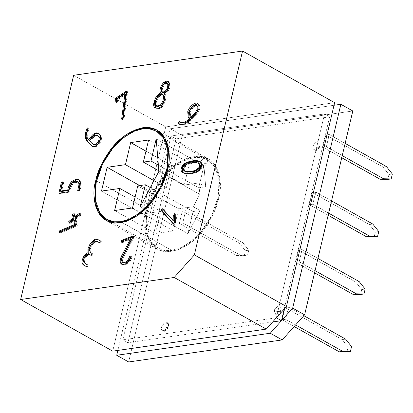 <?xml version="1.0" encoding="UTF-8"?>
<svg xmlns="http://www.w3.org/2000/svg" width="413" height="413" viewBox="0 0 413 413"><rect width="100%" height="100%" fill="white"/><g stroke="black" fill="none" stroke-linecap="round" stroke-linejoin="round"><path stroke-width="0.31" stroke-dasharray="2.06 1.55" d="M282.172 319.801L294.164 326.523L282.172 319.801L285.068 307.566L342.186 339.6L348.138 347.09L351.551 346.6L348.138 347.09L346.982 351.995L348.138 347.09L342.186 339.6L285.068 307.566L282.172 319.801L285.584 319.311L282.172 319.801M295.594 324.923L285.584 319.311L295.594 324.923M303.839 315.692L288.475 307.076L285.584 319.311L288.475 307.076L285.068 307.566L288.475 307.076L303.839 315.692M317.938 258.445L302.079 249.55L299.188 261.78L315.047 270.675L299.188 261.78L295.775 262.27L298.666 250.035L355.784 282.074L361.736 289.559L360.58 294.464L361.736 289.559L365.149 289.069L361.736 289.559L355.784 282.074L298.666 250.035L295.775 262.27L314.546 272.797L295.775 262.27L299.188 261.78L302.079 249.55L298.666 250.035L302.079 249.55L317.938 258.445M309.373 204.74L328.144 215.266L309.373 204.74L312.264 192.51L369.382 224.543L375.34 232.029L378.752 231.538L375.34 232.029L374.178 236.933L375.34 232.029L369.382 224.543L312.264 192.51L309.373 204.74L312.786 204.249L309.373 204.74M328.65 213.144L312.786 204.249L328.65 213.144M245.337 250.686L244.181 255.59L236.494 255.43L179.371 223.397L182.262 211.167L239.385 243.2L245.337 250.686L248.75 250.201L247.588 255.1L244.181 255.59L245.337 250.686L239.385 243.2L182.262 211.167L185.674 210.676L242.798 242.71L239.385 243.2L242.798 242.71L185.674 210.676L182.783 222.906L239.907 254.94L247.588 255.1L248.75 250.201L242.798 242.71L248.75 250.201L245.337 250.686M331.541 200.914L315.677 192.019L312.786 204.249L315.677 192.019L312.264 192.51L315.677 192.019L331.541 200.914M322.971 147.209L341.747 157.735L322.971 147.209L325.862 134.979L382.985 167.012L388.938 174.498L392.35 174.012L388.938 174.498L387.781 179.402L388.938 174.498L382.985 167.012L325.862 134.979L322.971 147.209L326.384 146.718L322.971 147.209M342.248 155.613L326.384 146.718L342.248 155.613M345.139 143.383L329.275 134.488L326.384 146.718L329.275 134.488L325.862 134.979L329.275 134.488L345.139 143.383M128.655 361.964L182.195 135.464L352.8 110.978L182.195 135.464L128.655 361.964M168.427 326.239C169.129 324.071 168.349 322.723 166.088 322.197C163.409 323.431 161.917 325.103 161.602 327.22C160.905 329.388 161.684 330.736 163.946 331.257C166.62 330.028 168.117 328.35 168.427 326.239L164.028 331.247L161.602 327.22L164.302 323.002L168.354 323.534L168.427 326.239M274.17 311.061C273.473 313.23 274.253 314.577 276.514 315.104C279.188 313.87 280.685 312.197 280.995 310.08C281.697 307.912 280.917 306.565 278.656 306.043C275.977 307.277 274.485 308.95 274.17 311.061L276.87 306.849L280.923 307.375L280.995 310.08L276.596 315.088L274.17 311.061L278.832 311.593C279.307 310.829 279.611 310.788 279.746 311.464C279.271 312.228 278.966 312.269 278.832 311.593C278.966 312.269 279.271 312.228 279.746 311.464C279.611 310.788 279.307 310.829 278.832 311.593L274.17 311.061M200.455 162.861C199.753 165.03 200.537 166.377 202.798 166.904C205.473 165.67 206.965 163.997 207.28 161.881C207.982 159.712 207.197 158.365 204.936 157.843C202.262 159.072 200.77 160.75 200.455 162.861L205.116 163.393C205.591 162.629 205.896 162.588 206.03 163.264C205.555 164.028 205.251 164.069 205.116 163.393L200.455 162.861C200.77 160.75 202.262 159.072 204.936 157.843C207.197 158.365 207.982 159.712 207.28 161.881C206.965 163.997 205.473 165.67 202.798 166.904C200.537 166.377 199.753 165.03 200.455 162.861M319.848 145.727C320.55 143.559 319.765 142.211 317.509 141.685C314.83 142.919 313.338 144.591 313.023 146.708C312.326 148.876 313.106 150.224 315.367 150.745C318.041 149.511 319.538 147.839 319.848 145.727L315.449 150.735L313.023 146.708L315.718 142.49L319.776 143.017L319.848 145.727M182.262 211.167L179.371 223.397L182.783 222.906L185.674 210.676L182.262 211.167M112.723 351.148L165.727 126.915L334.628 102.672L165.727 126.915L112.723 351.148M276.354 317.814L324.541 113.967L170.997 136.006L122.811 339.853L276.354 317.814L122.811 339.853L127.927 342.723L272.663 321.949L127.927 342.723L122.811 339.853L170.997 136.006L176.114 138.871L127.927 342.723L176.114 138.871L170.997 136.006L324.541 113.967L276.354 317.814M284.232 308.991L329.657 116.838L324.541 113.967L329.657 116.838L176.114 138.871L329.657 116.838L284.232 308.991M334.014 105.269L170.259 128.773L117.865 350.41L170.259 128.773L182.195 135.464L170.259 128.773L334.014 105.269M73.659 75.28L165.727 126.915L73.659 75.28M146.925 209.102L153.115 192.159L166.852 172.355L176.8 163.708L187.936 157.895L198.865 156.145L208.131 158.706L216.118 166.831L219.768 177.698L218.58 198.818L212.396 215.762L198.658 235.565L188.705 244.212L177.575 250.025L166.64 251.775L157.374 249.215L149.387 241.089L145.743 230.222L146.925 209.102L96.503 180.822L146.925 209.102C142.196 223.221 145.144 254.682 171.509 251.522C184.668 248.533 195.721 240.82 204.667 228.384C212.468 216.871 217.104 207.016 218.58 198.818C223.309 184.699 220.361 153.238 193.996 156.398C180.842 159.387 169.789 167.1 160.838 179.536C153.042 191.049 148.401 200.904 146.925 209.102M197.12 105.713L193.764 106.797L190.099 111.866L190.734 116.285L191.451 117.875L190.734 116.285L190.099 111.866L193.372 107.132L196.66 105.547M181.002 122.594L180.626 122.315M197.77 103.751L198.539 104.164C199.722 105.232 200.109 106.89 199.711 109.13L196.619 114.628L191.9 119.398L191.049 118.923L191.9 119.398L189.164 121.995C186.18 124.499 183.264 125.418 180.414 124.752L179.448 124.246L180.414 124.752C183.264 125.418 186.18 124.499 189.164 121.995L196.619 114.628L199.711 109.13C200.109 106.89 199.722 105.232 198.539 104.164L197.77 103.751M168.437 81.671L168.896 81.867L170.151 84.211C170.285 87.964 168.623 91.268 165.169 94.118L164.317 93.643L165.169 94.118C166.331 95.909 166.072 98.913 164.4 103.131L163.548 102.651L164.4 103.131C163.15 106.296 161.385 108.134 159.098 108.65L155.562 108.015L159.098 108.65C161.385 108.134 163.15 106.296 164.4 103.131C166.072 98.913 166.331 95.909 165.169 94.118C168.623 91.268 170.285 87.964 170.151 84.211L168.437 81.671M163.409 95.021L162.836 94.814C161.803 94.639 160.672 95.191 159.444 96.466C157.126 99.187 156.031 101.923 156.16 104.685L157.255 106.569M167.915 83.679L164.741 84.572C162.851 86.838 162.035 89.136 162.283 91.469L163.109 92.765M162.732 92.45L162.283 91.469C162.035 89.136 162.851 86.838 164.741 84.572L167.435 83.498M156.868 106.286L156.16 104.685C156.031 101.923 157.126 99.187 159.444 96.466C160.672 95.191 161.803 94.639 162.836 94.814L162.944 94.84M115.888 102.238L116.74 102.713L116.636 101.748L116.74 102.713L115.888 102.238M126.615 92.032L127.364 91.541L126.507 91.067L127.364 91.541L127.488 92.713L126.636 92.233L127.488 92.713L124.112 118.593L123.255 118.113L124.112 118.593L122.496 119.646L121.644 119.166L122.496 119.646L122.646 118.516L122.496 119.646L124.112 118.593L127.488 92.713L127.364 91.541L126.615 92.032M125.753 94.365L117.968 99.445L117.116 98.965L117.968 99.445L118.221 101.748L117.369 101.268L118.221 101.748L116.74 102.713L118.221 101.748L117.968 99.445L125.753 94.365M97.933 135.691L95.77 135.578C94.825 135.898 93.56 137.162 91.975 139.372L90.483 141.452L89.631 140.972L94.087 145.03M88.201 128.825L89.053 129.3L88.103 131.845L87.716 134.746C87.51 137.09 88.114 138.99 89.523 140.456C88.114 138.99 87.51 137.09 87.716 134.746L88.103 131.845L89.053 129.3L88.201 128.825M98.371 133.564L99.745 134.509C101.655 136.476 101.954 138.928 100.643 141.85C99.523 144.194 98.077 145.82 96.306 146.739L93.137 146.873L92.718 146.594L96.306 146.739C98.077 145.82 99.523 144.194 100.643 141.85C101.954 138.928 101.655 136.476 99.745 134.509C98.619 133.353 97.323 133.079 95.847 133.688M87.938 128.557L88.103 128.319L87.251 127.844L89.053 129.3L88.103 128.319L87.938 128.557M93.674 144.736L90.483 141.452L91.975 139.372C93.56 137.162 94.825 135.898 95.77 135.578L97.494 135.5M79.038 180.011L79.492 180.218L81.191 183.382L81.005 186.33L79.998 190.754L79.141 190.274L79.998 190.754L78.553 190.982L77.701 190.501L78.553 190.982L78.697 190.347L78.553 190.982L79.998 190.754L81.005 186.33L81.191 183.382C80.902 180.584 79.311 179.418 76.42 179.877M78.331 182.081L73.142 183.233L70.468 188.256L69.58 192.138L68.728 191.663L69.58 192.138L59.735 193.697L58.878 193.217L59.735 193.697L59.88 193.062L59.735 193.697L69.58 192.138L70.468 188.256L73.142 183.233L77.881 181.88M62.275 182.551L63.721 182.324L62.869 181.844L63.721 182.324L61.63 191.498L63.721 182.324L62.275 182.551M74.283 214.486L74.929 213.991L74.077 213.511L74.929 213.991L75.636 217.315L74.929 213.991L74.283 214.486M79.792 214.11L80.437 213.609L79.585 213.134L80.437 213.609L80.788 215.245L79.931 214.77L80.788 215.245L75.982 218.947L75.13 218.472L75.982 218.947L77.345 225.374L76.493 224.899L77.345 225.374L75.987 226.422L75.135 225.947L75.987 226.422L60.458 233.056L59.606 232.581L60.458 233.056L60.303 232.282L60.458 233.056L75.987 226.422L77.345 225.374L75.982 218.947L80.788 215.245L80.437 213.609L79.792 214.11M74.428 220.144L69.962 223.588L69.11 223.113L69.962 223.588L69.756 222.612L69.962 223.588L74.428 220.144M86.41 266.602L84.567 265.626L86.41 266.602M100.473 240.939L101.335 241.399L100.483 240.918L101.335 241.399L100.333 243.226L97.907 241.941L94.623 242.333C92.053 244.434 90.545 247.072 90.106 250.247L91.423 253.148L90.106 250.247C90.545 247.072 92.053 244.434 94.623 242.333L97.907 241.941L100.333 243.226L101.335 241.399L100.473 240.939M92.161 253.541L93.023 254L92.171 253.52L93.023 254L91.991 255.884L90.37 255.028C89.451 254.547 88.392 254.795 87.189 255.781L86.141 256.943C85.161 257.955 84.624 259.627 84.536 261.966L85.914 264.005L84.536 261.966C84.624 259.627 85.161 257.955 86.141 256.943L87.189 255.781C88.392 254.795 89.451 254.547 90.37 255.028L91.991 255.884L93.023 254L92.161 253.541M87.406 264.795L88.268 265.249L87.417 264.774L88.268 265.249L87.267 267.082L88.268 265.249L87.406 264.795M131.546 239.101L122.424 242.684L121.572 242.204L122.424 242.684L122.491 241.842L122.424 242.684L131.546 239.101M132.666 236.835L133.58 236.473L132.728 235.999L133.58 236.473L133.44 238.316L132.588 237.842L133.44 238.316L123.497 257.216C122.537 259.08 122.305 260.686 122.8 262.033L123.131 262.658L122.274 262.178L123.131 262.658L122.8 262.033C122.305 260.686 122.537 259.08 123.497 257.216L133.44 238.316L133.58 236.473L132.666 236.835M130.462 257.025L131.979 256.427L131.127 255.952L131.979 256.427C130.911 263.081 124.669 266.148 122.233 264.511L122.026 264.346L122.233 264.511C124.669 266.148 130.911 263.081 131.979 256.427L130.462 257.025M121.572 264.15L122.233 264.511M174.616 222.586L175.468 223.066L174.322 224.615L173.47 224.135L174.322 224.615L173.661 223.882L174.322 224.615L175.468 223.066L174.616 222.586M162.954 209.427L163.14 209.169L162.288 208.694L163.14 209.169L173.992 221.141L163.14 209.169L162.954 209.427M174.761 215.152L175.649 213.955L174.797 213.475L175.649 213.955L175.468 223.066L175.649 213.955L174.761 215.152M199.598 163.853L198.235 163.336C195.303 162.676 191.952 163.021 188.183 164.374L183.837 167.838L184.817 171.349M190.574 174.012L184.699 173.532L183.305 172.84L184.699 173.532L190.574 174.012L189.722 173.537L190.574 174.012L197.166 172.386L201.172 169.103L202.484 164.565L200.785 161.953L202.499 164.937L201.007 169.345L197.006 172.458L190.574 174.012M184.425 171.096L183.945 167.611L188.183 164.374C191.952 163.021 195.303 162.676 198.235 163.336L199.138 163.631M386.398 166.522L382.985 167.012L386.398 166.522M372.794 224.052L369.382 224.543L372.794 224.052M345.598 339.114L342.186 339.6L345.598 339.114M359.196 281.583L355.784 282.074L359.196 281.583M179.371 223.397L236.494 255.43L239.907 254.94L182.783 222.906L179.371 223.397M239.907 254.94L236.494 255.43L244.181 255.59L247.588 255.1L239.907 254.94M318.599 147.105C318.124 147.869 317.819 147.916 317.685 147.24C318.16 146.476 318.464 146.429 318.599 147.105C318.464 146.429 318.16 146.476 317.685 147.24C317.819 147.916 318.124 147.869 318.599 147.105L319.998 146.331L318.599 147.105M167.177 327.617C166.702 328.381 166.398 328.428 166.263 327.752C166.738 326.988 167.043 326.941 167.177 327.617C167.043 326.941 166.738 326.988 166.263 327.752C166.398 328.428 166.702 328.381 167.177 327.617L168.576 326.843L167.177 327.617M206.03 163.264C205.896 162.588 205.591 162.629 205.116 163.393C205.251 164.069 205.555 164.028 206.03 163.264M205.116 163.393C205.364 164.075 205.679 163.971 206.051 163.094C205.529 162.645 205.22 162.861 205.122 163.744C205.875 163.853 206.139 163.522 205.911 162.763C205.039 163.068 204.879 163.46 205.431 163.935C206.252 163.264 206.268 162.892 205.483 162.825C204.874 163.708 204.993 163.976 205.85 163.641C206.18 162.722 205.953 162.583 205.173 163.223C205.142 164.049 205.426 164.064 206.03 163.264C205.777 162.583 205.468 162.681 205.096 163.563C205.617 164.013 205.927 163.796 206.025 162.913C205.271 162.805 205.008 163.13 205.23 163.894C206.102 163.589 206.263 163.197 205.715 162.722C203.728 164.916 207.527 162.707 205.328 162.975C204.802 165.53 207.073 161.416 205.116 163.393M150.332 187.574L186.278 207.734L178.669 208.828L137.746 185.881L178.669 208.828L173.45 230.913L155.536 233.484L160.755 211.399L142.418 214.032L148.04 190.248L166.377 187.616L171.596 165.536L145.954 151.153L171.596 165.536L189.51 162.965L184.291 185.045L191.9 183.955L158.38 165.159L191.9 183.955L184.291 185.045L158.85 170.781L184.291 185.045L189.51 162.965L148.592 140.012L189.51 162.965L171.596 165.536L166.377 187.616L153.982 180.667L166.377 187.616L148.04 190.248L139.733 185.592L148.04 190.248L142.418 214.032L101.495 191.08L142.418 214.032L160.755 211.399L135.113 197.016L160.755 211.399L155.536 233.484L114.613 210.532L155.536 233.484L173.45 230.913L132.527 207.961L173.45 230.913L178.669 208.828L193.253 206.737L200.073 210.558L187.879 233.644L140.136 206.872L187.879 233.644L193.098 211.559L200.073 210.558L193.253 206.737L199.82 194.306L193.253 206.737L186.278 207.734L193.098 211.559L150.332 187.574M122.103 222.535L171.777 250.392L179.923 248.074L190.001 242.214L201.25 231.476L211.616 215.627L218.183 196.867L219.04 179.392L214.739 166.744L207.527 159.785L200.45 157.456L193.728 157.529L185.587 159.846L175.504 165.706L164.255 176.444L153.894 192.293L147.322 211.053L146.465 228.528L150.771 241.177L157.978 248.136L165.061 250.464L171.777 250.392L122.103 222.535M171.777 250.392C165.551 251.884 159.289 249.793 152.991 244.119C146.409 237.274 144.669 225.56 147.782 208.978C152.567 192.159 160.156 179.108 170.548 169.826C180.073 161.881 187.796 157.781 193.728 157.529C199.954 156.037 206.216 158.127 212.519 163.801C219.102 170.646 220.836 182.36 217.728 198.942C212.943 215.762 205.349 228.812 194.957 238.094C185.437 246.04 177.709 250.139 171.777 250.392M158.897 171.354L199.82 194.306L158.897 171.354M156.202 138.923L203.939 165.696L205.695 186.779L198.875 182.954L199.82 194.306L198.875 182.954L191.9 183.955L198.875 182.954L205.695 186.779L198.72 187.781L191.9 183.955L198.72 187.781L203.939 165.696L156.202 138.923M198.72 187.781L205.695 186.779L203.939 165.696L198.72 187.781M193.098 211.559L187.879 233.644L200.073 210.558L193.098 211.559M278.832 311.593C279.405 313.224 280.241 309.678 278.832 311.593C279.405 313.224 280.241 309.678 278.832 311.593M208.131 158.706L156.981 130.018M157.374 249.215L106.224 220.527M197.362 103.467L198.214 103.947M178.984 124.055L179.836 124.535M168.045 81.387L168.896 81.867M155.107 107.803L155.959 108.283M97.953 133.291L98.805 133.771M92.28 146.393L93.137 146.873M78.635 179.743L79.492 180.218M84.009 265.327L84.866 265.807M183.708 173.093L182.856 172.619M200.785 161.953L199.933 161.473M315.449 150.735C316.776 151.039 318.294 149.573 319.998 146.331L319.776 143.017M164.028 331.247C165.355 331.551 166.873 330.085 168.576 326.843L168.354 323.534M280.923 307.375L281.181 310.535C281.506 311.423 278.775 315.078 276.596 315.088M112.832 222.814L157.978 248.136M162.381 134.462L207.527 159.785"/><path stroke-width="0.62" d="M294.164 326.523L339.295 351.835L342.707 351.344L295.594 324.923L342.707 351.344L350.394 351.504L346.982 351.995L339.295 351.835L294.164 326.523M351.551 346.6L350.394 351.504L351.551 346.6L345.598 339.114L303.839 315.692L345.598 339.114L351.551 346.6M363.992 293.973L365.149 289.069L359.196 281.583L317.938 258.445L359.196 281.583L365.149 289.069L363.992 293.973L360.58 294.464L352.893 294.304L314.546 272.797L352.893 294.304L356.305 293.813L363.992 293.973L356.305 293.813L315.047 270.675L356.305 293.813L352.893 294.304L360.58 294.464L363.992 293.973M328.144 215.266L366.491 236.773L369.903 236.282L328.65 213.144L369.903 236.282L377.59 236.442L374.178 236.933L366.491 236.773L328.144 215.266M378.752 231.538L377.59 236.442L378.752 231.538L372.794 224.052L331.541 200.914L372.794 224.052L378.752 231.538M341.747 157.735L380.094 179.242L383.507 178.752L342.248 155.613L383.507 178.752L391.188 178.912L387.781 179.402L380.094 179.242L341.747 157.735M392.35 174.012L391.188 178.912L392.35 174.012L386.398 166.522L345.139 143.383L386.398 166.522L392.35 174.012M352.8 110.978L304.613 314.83L282.198 339.925L128.655 361.964L282.198 339.925L270.262 333.234L281.47 320.684L284.232 308.991L281.47 320.684L276.354 317.814L266.266 329.109L112.723 351.148L266.266 329.109L174.193 277.474L194.368 254.883L242.555 51.036L73.659 75.28L20.65 299.508L174.193 277.474L20.65 299.508L112.723 351.148L20.65 299.508L73.659 75.28L242.555 51.036L334.628 102.672L286.441 306.518L276.354 317.814L281.47 320.684L292.678 308.134L304.613 314.83L352.8 110.978L340.864 104.288L292.678 308.134L340.864 104.288L334.014 105.269L340.864 104.288L352.8 110.978M174.797 213.475L174.616 222.586L173.47 224.135L161.018 210.393L162.288 208.694L173.14 220.666L173.295 215.509L174.797 213.475L173.295 215.509L173.14 220.666L162.288 208.694L161.018 210.393L173.47 224.135L174.616 222.586L174.797 213.475M121.381 264.031C123.817 265.667 130.059 262.606 131.127 255.952C130.059 262.606 123.817 265.667 121.381 264.031C119.93 262.776 119.822 260.427 121.045 256.984L130.694 238.621L121.572 242.204L121.727 240.314L132.728 235.999L132.588 237.842L122.646 256.741C121.685 258.6 121.448 260.205 121.949 261.558L122.976 262.503C125.753 262.952 127.963 260.964 129.61 256.545L131.127 255.952L129.61 256.545C127.963 260.964 125.753 262.952 122.976 262.503L121.949 261.558C121.448 260.205 121.685 258.6 122.646 256.741L132.588 237.842L132.728 235.999L121.727 240.314L121.572 242.204L130.694 238.621L131.546 239.101L130.694 238.621L121.045 256.984C119.822 260.427 119.93 262.776 121.381 264.031L121.572 264.15M85.063 263.525L83.684 261.486C83.772 259.152 84.309 257.475 85.29 256.463L86.338 255.301C87.541 254.32 88.599 254.067 89.518 254.553L91.134 255.41L92.171 253.52L90.566 252.668L89.254 249.767C89.693 246.597 91.201 243.959 93.772 241.853L97.055 241.46L99.481 242.746L100.483 240.918L98 239.602C96.673 238.895 95.227 239.044 93.668 240.051L89.631 244.785L90.483 245.265L88.785 249.39L88.785 253.112L88.785 249.39L90.483 245.265L89.631 244.785L87.933 248.915L87.933 252.632L88.785 253.112L85.821 255.286C84.748 256.401 83.839 258.213 83.101 260.717C82.6 263.22 83.219 264.934 84.959 265.858C83.219 264.934 82.6 263.22 83.101 260.717C83.839 258.213 84.748 256.401 85.821 255.286L88.785 253.112L87.933 252.632L84.964 254.806C83.896 255.926 82.987 257.738 82.249 260.242C81.748 262.745 82.368 264.459 84.107 265.378L86.41 266.602L87.417 264.774L86.41 266.602L84.107 265.378C82.368 264.459 81.748 262.745 82.249 260.242C82.987 257.738 83.896 255.926 84.964 254.806L87.933 252.632L87.933 248.915L89.631 244.785L93.668 240.051C95.227 239.044 96.673 238.895 98 239.602L100.483 240.918L99.481 242.746L97.055 241.46L93.772 241.853C91.201 243.959 89.693 246.597 89.254 249.767L90.566 252.668L92.171 253.52L91.134 255.41L89.518 254.553C88.599 254.067 87.541 254.32 86.338 255.301L85.29 256.463C84.309 257.475 83.772 259.152 83.684 261.486L85.063 263.525L87.417 264.774L85.914 264.005M68.764 221.476L73.23 218.033L72.523 214.708L74.077 213.511L74.784 216.835L79.585 213.134L79.931 214.77L75.13 218.472L76.493 224.899L75.135 225.947L59.606 232.581L59.281 230.965L74.603 224.491L73.576 219.67L69.11 223.113L68.764 221.476L69.11 223.113L73.576 219.67L74.603 224.491L59.281 230.965L59.606 232.581L75.135 225.947L76.493 224.899L75.13 218.472L79.931 214.77L79.585 213.134L74.784 216.835L74.077 213.511L72.523 214.708L73.23 218.033L74.082 218.508L73.38 215.188L72.523 214.708L73.38 215.188L74.283 214.486L73.38 215.188L74.082 218.508L73.23 218.033L68.764 221.476L69.616 221.957L68.764 221.476M76.42 179.877L71.996 182.355L69.219 187.698L68.599 190.393L61.63 191.498L60.773 191.018L62.869 181.844L60.773 191.018L67.747 189.913L68.362 187.218L71.139 181.875L75.569 179.397C78.46 178.937 80.05 180.109 80.339 182.902L80.153 185.855L79.141 190.274L77.701 190.501L78.687 186.165C79.089 184.384 78.929 183.062 78.196 182.2C76.668 180.744 74.696 180.925 72.29 182.758L69.611 187.781L68.728 191.663L58.878 193.217L61.423 182.076L62.869 181.844L61.423 182.076L58.878 193.217L68.728 191.663L69.611 187.781L72.29 182.758L77.479 181.601L78.196 182.2C78.929 183.062 79.089 184.384 78.687 186.165L77.701 190.501L79.141 190.274L80.153 185.855L80.339 182.902L78.635 179.743L75.569 179.397L71.139 181.875L68.362 187.218L67.747 189.913L60.773 191.018L61.63 191.498L68.599 190.393L67.747 189.913L68.599 190.393L69.219 187.698L71.996 182.355L76.42 179.877L75.569 179.397L76.42 179.877L79.038 180.011M87.251 127.844L88.201 128.825L87.251 131.37L86.859 134.266C86.658 136.61 87.262 138.515 88.671 139.981L90.648 137.23C92.13 135.144 93.581 133.807 94.995 133.213C96.472 132.604 97.767 132.872 98.888 134.029C100.803 136.001 101.102 138.448 99.791 141.375C98.671 143.714 97.225 145.345 95.455 146.259C93.906 147.059 92.569 146.889 91.449 145.737L86.673 140.58C84.67 137.457 84.861 133.208 87.251 127.844C84.861 133.208 84.67 137.457 86.673 140.58L92.28 146.393L95.455 146.259C97.225 145.345 98.671 143.714 99.791 141.375C101.102 138.448 100.803 136.001 98.888 134.029L97.953 133.291L94.995 133.213C93.581 133.807 92.13 135.144 90.648 137.23L88.671 139.981C87.262 138.515 86.658 136.61 86.859 134.266L87.251 131.37L88.201 128.825L87.251 127.844M95.775 180.414C97.251 172.216 101.887 162.361 109.688 150.848C118.639 138.412 129.692 130.699 142.846 127.71C169.211 124.55 172.159 156.011 167.43 170.13C165.954 178.328 161.318 188.183 153.517 199.696C144.565 212.132 133.513 219.845 120.359 222.839C93.994 225.994 91.046 194.533 95.775 180.414L94.587 201.534L98.237 212.401L106.224 220.527L115.49 223.092L126.424 221.337L137.555 215.524L147.508 206.877L161.24 187.074L167.43 170.13L168.612 149.01L164.968 138.143L156.981 130.018L147.715 127.457L136.78 129.207L125.65 135.02L115.697 143.667L101.965 163.471L95.775 180.414L96.503 180.822L95.775 180.414M180.626 122.315L181.906 122.893L184.043 122.862C185.855 122.687 187.838 121.52 189.99 119.352L189.133 118.872C186.986 121.04 185.003 122.212 183.186 122.382L181.054 122.418L179.567 121.608L178.117 123.069L179.448 124.246L178.117 123.069L179.567 121.608L181.054 122.418L183.186 122.382C185.003 122.212 186.986 121.04 189.133 118.872L188.158 116.714L187.729 111.629C189.133 106.492 195.876 101.221 197.688 103.684C198.87 104.757 199.257 106.415 198.859 108.65L195.767 114.153L188.313 121.52C185.329 124.024 182.412 124.943 179.562 124.277L178.117 123.069L179.562 124.277C182.412 124.943 185.329 124.024 188.313 121.52L195.767 114.153L198.859 108.65C199.257 106.415 198.87 104.757 197.688 103.684L197.362 103.467M163.548 102.651C162.299 105.816 160.533 107.659 158.246 108.17C153.966 108.655 152.676 106.311 154.369 101.149L154.73 100.039C155.871 96.766 157.756 94.417 160.399 92.987C159.485 89.445 160.538 85.997 163.569 82.646C166.594 80.246 168.504 80.607 169.294 83.736C169.433 87.489 167.771 90.793 164.317 93.643C165.479 95.429 165.221 98.433 163.548 102.651C165.221 98.433 165.479 95.429 164.317 93.643C167.771 90.793 169.433 87.489 169.294 83.736L168.045 81.387L163.569 82.646C160.538 85.997 159.485 89.445 160.399 92.987L161.251 93.467C160.337 89.92 161.39 86.477 164.42 83.127L168.437 81.671L164.42 83.127C161.39 86.477 160.337 89.92 161.251 93.467L160.399 92.987C157.756 94.417 155.871 96.766 154.73 100.039L154.369 101.149L155.107 107.803L158.246 108.17C160.533 107.659 162.299 105.816 163.548 102.651M117.369 101.268L115.888 102.238L115.454 98.273L126.507 91.067L126.636 92.233L123.255 118.113L121.644 119.166L124.902 93.89L117.116 98.965L117.369 101.268L117.116 98.965L124.902 93.89L121.644 119.166L123.255 118.113L126.636 92.233L126.507 91.067L115.454 98.273L115.888 102.238L117.369 101.268M189.722 173.537L183.847 173.052C179.077 171.823 180.615 164.963 186.619 162.505C195.602 158.938 203.676 160.528 201.41 166.145C200.305 170.393 196.407 172.861 189.722 173.537L196.154 171.984L200.15 168.871L201.647 164.462L199.933 161.473L194.342 160.657L186.619 162.505L181.348 167.699L182.856 172.619L183.847 173.052L189.722 173.537M272.663 321.949L281.47 320.684L272.663 321.949M117.865 350.41L116.719 355.268L270.262 333.234L116.719 355.268L128.655 361.964L116.719 355.268L117.865 350.41M194.368 254.883L286.441 306.518L334.628 102.672L242.555 51.036L194.368 254.883L174.193 277.474L266.266 329.109L286.441 306.518L194.368 254.883M292.678 308.134L270.262 333.234L282.198 339.925L304.613 314.83L292.678 308.134M196.66 105.547L197.977 106.755L198.08 109.946L196.051 113.224L191.451 117.875L196.051 113.224L198.08 109.946L197.977 106.755L197.125 106.275L197.228 109.466L195.194 112.749L190.599 117.395L191.451 117.875L190.599 117.395L189.882 115.805L189.242 111.386L192.912 106.322L196.268 105.232L197.977 106.755L196.268 105.232M197.688 103.684C195.876 101.221 189.133 106.492 187.729 111.629L188.158 116.714L189.133 118.872L189.99 119.352L189.009 117.189L188.581 112.104L192.928 105.697L197.77 103.751L192.928 105.697L188.581 112.104L189.009 117.189L189.99 119.352C187.838 121.52 185.855 122.687 184.043 122.862L181.906 122.893L180.151 122.114M178.968 123.549L180.419 122.083L178.968 123.549M190.599 117.395L195.194 112.749L197.228 109.466L197.125 106.275C196.485 103.126 191.204 106.296 189.242 111.386L189.882 115.805L190.599 117.395M156.403 106.095L157.255 106.569L161.266 105.62L163.718 101.712L164.508 97.349L163.409 95.021L162.557 94.541L163.656 96.874L162.867 101.237L160.414 105.145L156.403 106.095L155.309 104.205C155.18 101.448 156.274 98.707 158.592 95.986C159.821 94.711 160.951 94.164 161.984 94.34L162.557 94.541M162.836 94.814C163.842 94.99 164.4 95.837 164.508 97.349L163.718 101.712L162.867 101.237L163.718 101.712L161.266 105.62L156.868 106.286M162.257 92.29L163.109 92.765L166.155 91.738L168.101 88.583L168.767 85.223L167.915 83.679L167.059 83.199L167.915 84.742L167.25 88.108L165.303 91.258L162.257 92.29L161.431 90.994C161.184 88.656 161.999 86.358 163.889 84.097L167.059 83.199M167.435 83.498L168.767 85.223L168.101 88.583L167.25 88.108L168.101 88.583L166.155 91.738L162.732 92.45M155.562 108.015L155.221 101.629L155.587 100.519C156.723 97.246 158.613 94.897 161.251 93.467C158.613 94.897 156.723 97.246 155.587 100.519L155.221 101.629L155.562 108.015M162.867 101.237L163.656 96.874C163.548 95.357 162.99 94.515 161.984 94.34C160.951 94.164 159.821 94.711 158.592 95.986C156.274 98.707 155.18 101.448 155.309 104.205C156.181 106.776 157.885 107.086 160.414 105.145L162.867 101.237M167.25 88.108L167.915 84.742C167.337 82.636 165.995 82.419 163.889 84.097C161.999 86.358 161.184 88.656 161.431 90.994C162.206 92.884 163.496 92.971 165.303 91.258L167.25 88.108M116.636 101.748L116.306 98.753L115.454 98.273L116.306 98.753L126.615 92.032L116.306 98.753L116.636 101.748M122.646 118.516L125.753 94.365L124.902 93.89L125.753 94.365L122.646 118.516M97.731 135.722C100.834 137.978 98.113 143.399 95.042 144.653L93.235 144.55L89.631 140.972L91.123 138.892C92.708 136.682 93.973 135.418 94.918 135.097L97.081 135.211L98.583 136.197L94.918 135.097C93.973 135.418 92.708 136.682 91.123 138.892L89.631 140.972L92.662 144.101L95.042 144.653C98.113 143.399 100.834 137.978 97.731 135.722M93.235 144.55L94.087 145.03L95.893 145.133C98.965 143.874 101.686 138.453 98.583 136.197L97.081 135.211M95.847 133.688C94.432 134.287 92.982 135.624 91.5 137.705L89.523 140.456L88.671 139.981L89.523 140.456L91.5 137.705C92.982 135.624 94.432 134.287 95.847 133.688L98.371 133.564M92.718 146.594L87.525 141.06C85.522 137.932 85.713 133.688 88.103 128.319C85.713 133.688 85.522 137.932 87.525 141.06L92.718 146.594M97.494 135.5L98.583 136.197C101.686 138.453 98.965 143.874 95.893 145.133L93.514 144.581M77.881 181.88L79.053 182.68C79.781 183.542 79.941 184.864 79.539 186.645L78.697 190.347L79.539 186.645C79.941 184.864 79.781 183.542 79.053 182.68L77.479 181.601M59.88 193.062L62.275 182.551L61.423 182.076L62.719 182.484L62.275 182.551L59.88 193.062M75.636 217.315L74.784 216.835L75.636 217.315L79.792 214.11L75.636 217.315M60.303 232.282L60.138 231.44L59.281 230.965L60.138 231.44L75.455 224.971L74.603 224.491L75.455 224.971L74.428 220.144L73.576 219.67L74.428 220.144L75.455 224.971L60.138 231.44L60.303 232.282M69.756 222.612L69.616 221.957L74.082 218.508L69.616 221.957L69.756 222.612M90.483 245.265L94.52 240.531C96.079 239.525 97.525 239.375 98.852 240.082L100.473 240.939L98.852 240.082C97.525 239.375 96.079 239.525 94.52 240.531L90.483 245.265M90.566 252.668L91.361 253.117M122.491 241.842L122.578 240.794L121.727 240.314L122.578 240.794L132.666 236.835L122.578 240.794L122.491 241.842M123.131 262.658L122.274 262.178M123.828 262.978C126.605 263.427 128.815 261.444 130.462 257.025L129.61 256.545L130.462 257.025L130.88 256.86L130.462 257.025C128.815 261.444 126.605 263.427 123.828 262.978M122.233 264.511C120.782 263.251 120.673 260.902 121.897 257.459L131.546 239.101L121.897 257.459C120.673 260.902 120.782 263.251 122.233 264.511M173.661 223.882L161.87 210.873L161.018 210.393L161.87 210.873L163.14 209.169L161.87 210.873L173.661 223.882M173.992 221.141L173.14 220.666L173.992 221.141L174.147 215.989L173.295 215.509L174.147 215.989L174.761 215.152L174.147 215.989L173.992 221.141M183.966 170.868L186.217 171.875L191.069 172.097L196.263 170.92L200.558 167.451L199.598 163.853L198.746 163.378L199.706 166.971L195.411 170.445L190.217 171.617L185.36 171.4L183.966 170.868L182.985 167.358L187.326 163.894C191.1 162.546 194.451 162.201 197.383 162.856L198.746 163.378M199.138 163.631L200.656 167.219L196.263 170.92L191.069 172.097L190.217 171.617L191.069 172.097L186.217 171.875L184.425 171.096M183.305 172.84L182.293 167.915L187.471 162.985L194.745 161.163L200.331 161.726L194.745 161.163L187.471 162.985L182.293 167.915L183.305 172.84M190.217 171.617L195.411 170.445C200.78 167.502 201.436 164.973 197.383 162.856C194.451 162.201 191.1 162.546 187.326 163.894C181.901 166.852 181.245 169.351 185.36 171.4L190.217 171.617M391.188 178.912L383.507 178.752L380.094 179.242L387.781 179.402L391.188 178.912M377.59 236.442L369.903 236.282L366.491 236.773L374.178 236.933L377.59 236.442M350.394 351.504L342.707 351.344L339.295 351.835L346.982 351.995L350.394 351.504M120.627 221.704C126.559 221.451 134.287 217.352 143.807 209.406C154.199 200.124 161.788 187.074 166.578 170.254C169.686 153.672 167.952 141.958 161.369 135.118C155.066 129.439 148.804 127.349 142.578 128.841C136.646 129.093 128.918 133.192 119.398 141.138C109.006 150.42 101.412 163.471 96.627 180.29C93.519 196.872 95.253 208.586 101.835 215.431C108.139 221.105 114.401 223.196 120.627 221.704L113.905 221.776L106.828 219.448L99.616 212.494L95.315 199.84L96.172 182.365L102.744 163.605L113.105 147.756L124.354 137.018L134.431 131.158L142.578 128.841L149.294 128.768L156.377 131.097L163.584 138.056L167.89 150.709L167.033 168.179L160.461 186.939L150.1 202.788L138.851 213.531L128.773 219.386L120.627 221.704L122.103 222.535L120.627 221.704M140.136 206.872L145.355 184.787L137.746 185.881L132.527 207.961L114.613 210.532L119.832 188.452L101.495 191.08L107.117 167.301L125.454 164.668L130.678 142.583L148.592 140.012L143.368 162.097L150.977 161.003L156.202 138.923L158.897 171.354L140.136 206.872L158.897 171.354L156.202 138.923L150.977 161.003L143.368 162.097L158.85 170.781L143.368 162.097L148.592 140.012L130.678 142.583L125.454 164.668L153.982 180.667L125.454 164.668L107.117 167.301L139.733 185.592L107.117 167.301L101.495 191.08L119.832 188.452L135.113 197.016L119.832 188.452L114.613 210.532L132.527 207.961L137.746 185.881L145.355 184.787L150.332 187.574L145.355 184.787L140.136 206.872M145.954 151.153L130.678 142.583L145.954 151.153M158.38 165.159L150.977 161.003L158.38 165.159M106.828 219.448L112.832 222.814M156.377 131.097L162.381 134.462"/></g></svg>
